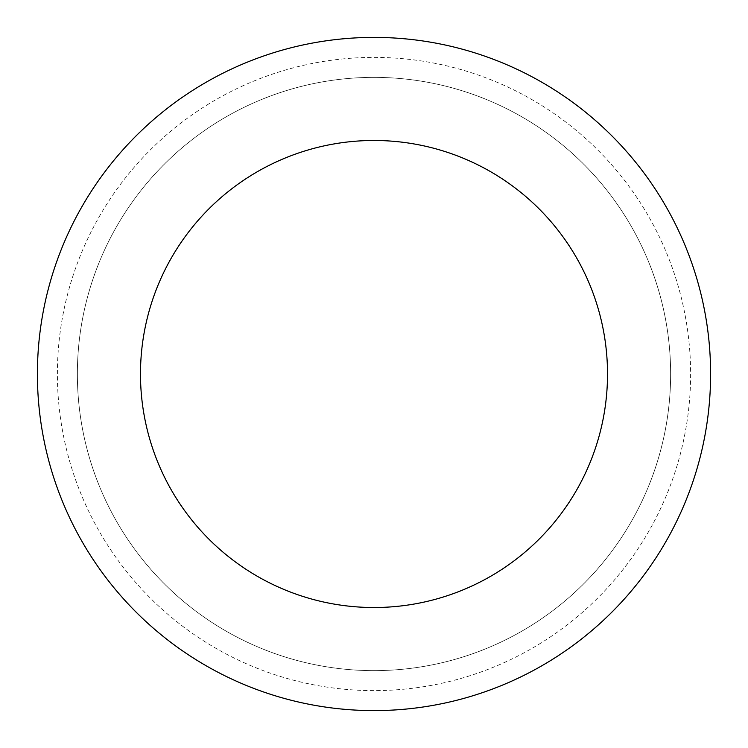 <?xml version="1.0" encoding="UTF-8"?>
<svg xmlns="http://www.w3.org/2000/svg" width="748" height="748" viewBox="0 0 748 748"><rect width="100%" height="100%" fill="white"/><g stroke="black" fill="none" stroke-linecap="round" stroke-linejoin="round"><path stroke-width="0.56" stroke-dasharray="3.74 2.81" d="M77.371 374A296.629 296.629 0 0 0 522.31 630.891A296.629 296.629 0 0 0 522.319 117.109A296.629 296.629 0 0 0 77.371 374A296.629 296.629 0 0 1 522.31 117.109A296.629 296.629 0 0 1 522.319 630.891A296.629 296.629 0 0 1 77.371 374L374 374L77.371 374A296.629 296.629 0 0 1 522.31 117.109A296.629 296.629 0 0 1 522.319 630.891A296.629 296.629 0 0 1 77.371 374M37.4 374A336.6 336.6 0 0 1 542.3 82.495A336.6 336.6 0 0 1 542.3 665.505A336.6 336.6 0 0 1 37.4 374M670.629 374A296.629 296.629 0 0 1 225.69 630.891A296.629 296.629 0 0 1 225.69 117.109A296.629 296.629 0 0 1 670.629 374A296.629 296.629 0 0 0 225.69 117.109A296.629 296.629 0 0 0 225.69 630.891A296.629 296.629 0 0 0 670.629 374M57.39 374A316.61 316.61 0 0 1 532.305 99.802A316.61 316.61 0 0 1 532.305 648.198A316.61 316.61 0 0 1 57.39 374"/><path stroke-width="1.12" d="M140.484 374A233.516 233.516 0 0 1 490.753 171.769A233.516 233.516 0 0 1 490.763 576.231A233.516 233.516 0 0 1 140.484 374M37.4 374A336.6 336.6 0 0 1 542.3 82.495A336.6 336.6 0 0 1 542.3 665.505A336.6 336.6 0 0 1 37.4 374"/></g></svg>
